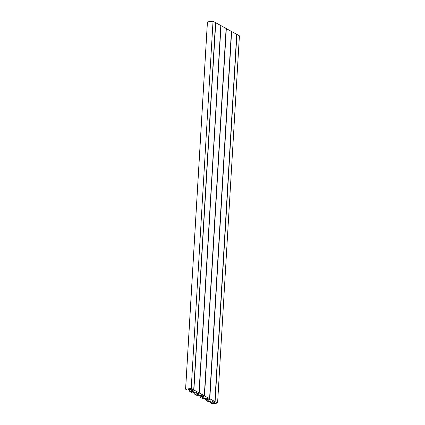 <?xml version="1.0" encoding="UTF-8"?>
<svg xmlns="http://www.w3.org/2000/svg" width="425" height="425" viewBox="0 0 425 425"><rect width="100%" height="100%" fill="white"/><g stroke="black" fill="none" stroke-linecap="round" stroke-linejoin="round"><path stroke-width="0.64" d="M210.603 402.953L210.731 400.86L210.587 402.964L211.969 403.734L217.595 403.07L215.103 401.689L236.89 34.42L215.103 401.689M209.807 398.767L231.625 31.514L209.807 398.767L215.071 401.678M209.615 398.719L204.51 395.85L226.328 28.592L204.51 395.85M204.319 395.797L226.111 28.475L204.478 395.84M226.121 28.486L204.303 395.739L199.182 392.918L221 25.665L199.213 392.928M215.735 22.753L193.72 389.959L215.735 22.753L220.809 25.553L199.182 392.918M199.006 392.822L221 25.665M193.917 390.012L198.99 392.806M193.72 389.959L215.528 22.647L193.71 389.9M191.213 388.524L213.031 21.266L191.213 388.524L193.694 389.89M191.085 388.503L185.597 389.199L187.6 390.028L188.801 389.868L188.057 389.311L190.57 389.316L193.619 390.968M193.359 390.814L193.333 391.313L193.619 390.995M193.333 391.313L193.263 390.761M192.1 390.108L192.02 391.499L193.226 391.351M192.02 391.499L191.702 391.457L191.792 389.953M190.979 389.502L190.889 391.005L191.702 391.457M190.889 391.005L190.852 389.433M189.715 389.204L189.603 391.127L190.756 390.989M189.603 391.127L192.259 392.87L194.103 392.785L193.354 392.233L195.867 392.233L198.921 393.885M198.661 393.736L198.629 394.235L198.916 393.917M198.629 394.235L198.56 393.678M197.397 393.024L197.317 394.416L198.523 394.272M197.317 394.416L196.998 394.373L197.088 392.87M196.276 392.424L196.185 393.927L196.998 394.373M196.185 393.927L196.148 392.349M195.011 392.126L194.9 394.049L196.053 393.911M194.9 394.049L194.969 392.121L194.868 394.055M194.868 392.105L194.863 394.087M194.746 394.188L197.556 395.792L199.352 395.728L199.437 395.059L199.399 395.707M199.383 395.691L198.576 395.17M203.873 398.087L204.696 398.623L202.852 398.708L199.994 397.125L201.354 396.828L202.613 397.338L203.926 397.152L204.191 396.78L202.831 395.978L201.163 395.154L198.571 395.239M203.867 398.161L206.46 398.071L209.514 399.723M209.254 399.574L209.222 400.074L209.514 399.755M209.222 400.074L209.153 399.516M207.995 398.862L207.91 400.254L209.116 400.111M207.91 400.254L207.597 400.212L207.687 398.708M206.869 398.262L206.778 399.766L207.597 400.212M206.778 399.766L206.741 398.188M205.61 397.965L205.493 399.888L206.651 399.75M205.493 399.888L208.149 401.63L209.945 401.567L210.03 400.897L209.992 401.545M209.977 401.529L209.169 401.009M210.587 402.964L211.947 402.666L213.207 403.176L214.816 402.661L211.9 401.03L209.164 401.078M217.584 403.054L239.418 35.817L236.922 34.43M217.595 403.07L239.403 35.828M185.597 389.172L207.448 21.909L185.629 389.162M212.904 21.25L207.448 21.909M213.031 21.266L215.512 22.631M226.111 28.475L221.032 25.675M231.434 31.461L226.328 28.592M231.625 31.514L236.704 34.313L214.885 401.567L236.704 34.313M214.912 401.636L236.714 34.324M199.017 392.881L220.841 25.622M189.417 391.276L189.539 389.183M194.714 394.193L194.836 392.1M194.14 392.137L194.103 392.785L194.124 392.137M209.589 398.645L231.407 31.392L209.599 398.661M199.994 397.125L200.122 395.022L200.01 397.115M203.926 397.152L203.958 396.652M202.613 397.338L202.698 395.946M203.857 396.599L203.819 397.189M201.482 396.844L201.572 395.34M202.385 395.792L202.3 397.295M200.196 396.971L200.308 395.043M201.445 395.271L201.354 396.828M200.281 395.038L200.164 396.977M200.042 397.104L200.164 395.027M205.307 400.031L205.429 397.938M214.519 402.99L214.551 402.491M213.207 403.176L213.292 401.784M214.45 402.438L214.413 403.027M212.08 402.682L212.165 401.179M212.983 401.63L212.893 403.134M210.789 402.81L210.906 400.881M212.038 401.11L211.947 402.666M210.874 400.876L210.758 402.815L210.858 400.876M210.635 402.942L210.758 400.865M204.68 398.608L204.717 397.975M205.461 397.943L205.339 400.026M205.461 399.893L205.578 397.959L205.445 399.909M209.775 398.756L231.593 31.503M189.571 389.188L189.449 391.266M189.571 391.138L189.683 389.199L189.555 391.149M193.885 390.001L215.703 22.743M188.79 389.853L188.827 389.22L188.801 389.868M194.82 392.1L194.698 394.209M200.148 396.993L200.265 395.038M204.696 398.623L204.733 397.975M205.418 397.938L205.291 400.047M189.401 391.287L189.523 389.178M207.405 21.93L185.582 389.183"/></g></svg>
